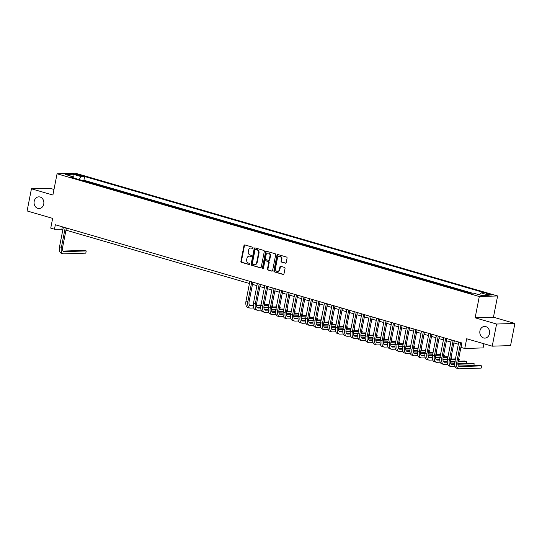 <?xml version="1.0" encoding="UTF-8"?>
<svg xmlns="http://www.w3.org/2000/svg" width="542" height="542" viewBox="0 0 542 542"><rect width="100%" height="100%" fill="white"/><g stroke="black" fill="none" stroke-linecap="round" stroke-linejoin="round"><path stroke-width="0.81" d="M253.053 247.965A0.63 0.528 -91.8 0 0 252.66 247.206L244.882 244.943A0.894 0.752 -91.8 0 0 243.975 245.601L240.905 261.251A0.894 0.752 -91.8 0 0 241.468 262.335L249.252 264.598A0.63 0.528 -91.8 0 0 249.489 263.378L248.48 263.087A2.866 2.405 -91.8 0 1 246.685 259.625L246.942 258.317A2.866 2.405 -91.8 0 1 249.191 256.136A2.866 2.405 -91.8 0 1 249.828 256.217L250.838 256.508A0.63 0.528 -91.8 0 0 251.075 255.289L250.065 254.997A2.866 2.405 -91.8 0 1 248.27 251.535L248.527 250.235A2.866 2.405 -91.8 0 1 250.777 248.046A2.866 2.405 -91.8 0 1 251.413 248.128L252.423 248.426A0.63 0.528 -91.8 0 0 253.053 247.965M479.934 330.898A5.84 4.898 -91.8 0 0 484.894 338.12A5.84 4.898 -91.8 0 0 489.48 333.676A5.84 4.898 -91.8 0 0 484.521 326.453A5.84 4.898 -91.8 0 0 479.934 330.898M34.193 201.306A5.84 4.898 -91.8 0 0 39.159 208.535A5.84 4.898 -91.8 0 0 43.746 204.083A5.84 4.898 -91.8 0 0 38.78 196.861A5.84 4.898 -91.8 0 0 34.193 201.306M490.415 294.259A2.92 0.42 11.1 0 0 487.515 293.676A2.92 0.42 11.1 0 0 485.971 293.744A2.92 0.42 11.1 0 0 487.251 294.36A2.92 0.42 11.1 0 0 490.151 294.936A2.92 0.42 11.1 0 0 491.696 294.868A2.92 0.42 11.1 0 0 490.415 294.259M285.309 263.175A0.894 0.752 -91.8 0 0 286.21 262.518L287.07 258.127A0.894 0.752 -91.8 0 0 286.508 257.043L277.87 254.537A0.894 0.752 -91.8 0 0 276.969 255.194L273.893 270.844A0.894 0.752 -91.8 0 0 274.455 271.921L283.1 274.435A0.894 0.752 -91.8 0 0 284.001 273.778L285.038 268.473A0.894 0.752 -91.8 0 0 284.482 267.396L280.783 266.318A0.894 0.752 -91.8 0 0 279.882 266.976L279.36 269.604A2.392 2.012 -91.8 0 1 277.484 271.427A2.392 2.012 -91.8 0 1 275.444 268.466L277.463 258.161A2.392 2.012 -91.8 0 1 279.347 256.339A2.392 2.012 -91.8 0 1 281.386 259.3L281.047 261.02A0.894 0.752 -91.8 0 0 281.61 262.104L285.702 263.161M53.99 189.443L49.769 188.216L31.443 188.806L27.1 210.946L52.649 218.379L50.738 228.121L54.471 229.205L55.338 224.774L461.913 342.978L461.039 347.408L464.772 348.492L483.091 347.91L483.904 343.757M496.58 324.035L514.9 323.445L493.45 317.212L475.131 317.795L496.58 324.035L492.231 346.175L466.682 338.75L464.772 348.492M475.131 317.795L479.304 296.542L57.066 173.779L75.385 173.196L497.624 295.952L479.304 296.542M31.443 188.806L52.892 195.039L57.066 173.779M264.3 251.508A0.894 0.752 -91.8 0 0 263.737 250.424L255.092 247.911A0.894 0.752 -91.8 0 0 254.191 248.568L251.122 264.218A0.894 0.752 -91.8 0 0 251.684 265.302L260.323 267.816A0.894 0.752 -91.8 0 0 261.23 267.159L264.3 251.508M266.481 251.224L275.126 253.737A0.894 0.752 -91.8 0 1 275.682 254.821L272.612 270.472A0.894 0.752 -91.8 0 1 271.711 271.129L268.012 270.052A0.894 0.752 -91.8 0 1 267.45 268.967L268.697 262.619A0.894 0.752 -91.8 0 0 268.134 261.535L265.682 260.824A0.894 0.752 -91.8 0 0 264.781 261.481L263.48 268.087A0.63 0.528 -91.8 0 1 262.457 267.789L265.58 251.881A0.894 0.752 -91.8 0 1 266.481 251.224M514.9 323.445L510.557 345.593L492.231 346.175M470.659 293.202L470.144 293.222M466.574 292.219L462.678 291.081M459.115 290.045L455.219 288.913M451.655 287.877L447.76 286.745M444.196 285.709L440.3 284.577M436.737 283.541L432.841 282.409M429.278 281.373L425.382 280.241M421.818 279.205L417.923 278.073M414.352 277.037L410.457 275.898M406.893 274.862L402.997 273.73M399.434 272.694L395.538 271.562M391.974 270.526L388.079 269.394M384.515 268.358L380.619 267.226M377.056 266.19L373.16 265.058M369.597 264.022L365.701 262.89M362.137 261.854L358.242 260.722M354.678 259.686L350.782 258.548M347.212 257.511L343.316 256.38M339.753 255.343L335.857 254.212M332.293 253.175L328.398 252.044M324.834 251.007L320.939 249.876M317.375 248.839L313.479 247.708M309.916 246.671L306.02 245.54M302.456 244.503L298.561 243.372M294.997 242.335L291.101 241.197M287.538 240.16L283.642 239.029M280.072 237.992L276.176 236.861M272.612 235.824L268.717 234.693M265.153 233.656L261.258 232.525M257.694 231.488L253.798 230.357M250.235 229.32L246.339 228.189M242.775 227.152L238.88 226.014M235.316 224.984L231.42 223.846M227.857 222.809L223.961 221.678M220.398 220.641L216.502 219.51M212.931 218.473L209.036 217.342M205.472 216.305L201.577 215.174M198.013 214.137L194.117 213.006M190.554 211.969L186.658 210.838M183.094 209.801L179.199 208.663M175.635 207.633L171.739 206.495M168.176 205.459L164.28 204.327M160.717 203.291L156.821 202.159M153.257 201.123L149.355 199.991M145.791 198.955L141.896 197.823M138.332 196.787L134.436 195.655M130.873 194.619L126.977 193.487M123.413 192.451L119.518 191.312M115.954 190.276L112.059 189.144M108.495 188.108L104.599 186.976M101.036 185.94L97.14 184.808M93.576 183.772L89.098 182.471M76.171 174.829L77.818 175.31A2.825 0.406 11.1 0 0 80.629 175.872A2.825 0.406 11.1 0 0 82.127 175.804A2.825 0.406 11.1 0 0 80.887 175.208L79.247 174.734A2.825 0.406 11.1 0 0 76.429 174.172A2.825 0.406 11.1 0 0 74.938 174.239A2.825 0.406 11.1 0 0 76.171 174.829M479.555 294.868L481.039 292.87L484.501 292.761L84.64 176.509L81.178 176.617L79.01 179.537M481.039 292.87L489.243 295.255L481.716 295.498L473.512 293.114L470.043 293.222L70.182 176.97L73.651 176.861L65.447 174.477L72.974 174.233L81.178 176.617M96.557 184.639L97.174 184.619M104.017 186.807L104.633 186.787M111.476 188.975L112.092 188.955M118.935 191.15L119.552 191.13M126.401 193.318L127.018 193.298M133.86 195.486L134.477 195.466M141.32 197.654L141.936 197.634M148.779 199.822L149.396 199.802M156.238 201.99L156.855 201.97M163.698 204.158L164.314 204.138M171.157 206.326L171.773 206.312M178.616 208.501L179.233 208.48M186.075 210.669L186.699 210.648M193.541 212.837L194.158 212.816M201.001 215.005L201.617 214.984M208.46 217.173L209.077 217.152M215.919 219.341L216.536 219.32M223.379 221.509L223.995 221.488M230.838 223.677L231.454 223.663M238.297 225.851L238.914 225.831M245.756 228.019L246.373 227.999M253.216 230.187L253.839 230.167M260.682 232.355L261.298 232.335M268.141 234.523L268.757 234.503M275.6 236.691L276.217 236.671M283.06 238.859L283.676 238.839M290.519 241.027L291.135 241.014M297.978 243.202L298.595 243.182M305.437 245.37L306.054 245.35M312.897 247.538L313.513 247.518M320.356 249.706L320.979 249.686M327.822 251.874L328.438 251.854M335.281 254.042L335.898 254.022M342.74 256.21L343.357 256.19M350.2 258.385L350.816 258.365M357.659 260.553L358.276 260.533M365.118 262.721L365.735 262.701M372.578 264.889L373.194 264.869M380.037 267.057L380.653 267.037M387.496 269.225L388.119 269.205M394.962 271.393L395.579 271.373M402.421 273.561L403.038 273.541M409.881 275.736L410.497 275.715M417.34 277.904L417.957 277.883M424.799 280.072L425.416 280.051M432.259 282.24L432.875 282.219M439.718 284.408L440.334 284.387M447.177 286.576L447.8 286.555M454.643 288.744L455.26 288.723M462.102 290.912L462.719 290.898M469.562 293.087L470.178 293.066M472.319 293.154L83.915 180.229L82.255 180.283L86.11 181.604M493.45 317.212L497.624 295.952M54.471 229.205L62.953 229.273M65.982 230.154L249.456 283.493M252.484 284.374L256.915 285.668M259.943 286.549L264.374 287.836M267.402 288.717L271.833 290.004M274.862 290.885L279.293 292.172M282.321 293.053L286.752 294.34M289.78 295.221L294.211 296.508M297.24 297.389L301.67 298.676M304.699 299.557L309.13 300.851M312.165 301.725L316.596 303.019M319.624 303.899L324.055 305.187M327.083 306.067L331.514 307.355M334.543 308.235L338.974 309.523M342.002 310.403L346.433 311.691M349.461 312.571L353.892 313.859M356.921 314.739L361.351 316.027M364.38 316.907L368.811 318.201M371.839 319.082L376.277 320.369M379.305 321.25L383.736 322.537M386.764 323.418L391.195 324.705M394.224 325.586L398.655 326.873M401.683 327.754L406.114 329.041M409.142 329.922L413.573 331.209M416.602 332.09L421.032 333.377M424.061 334.258L428.492 335.552M431.52 336.433L435.951 337.72M438.979 338.601L443.417 339.888M446.445 340.769L450.876 342.056M453.905 342.937L458.336 344.224M62.323 226.807L61.896 228.968M83.915 180.229L84.64 176.509M74.112 178.115L73.651 176.861M73.143 176.712L72.974 174.233M252.789 248.372L251.908 248.114A2.866 2.405 -91.8 0 0 251.271 248.033L250.777 248.046M249.191 256.136L249.686 256.122A2.866 2.405 -91.8 0 1 250.323 256.203L251.203 256.454M244.937 244.957A0.894 0.752 -91.8 0 0 244.476 245.587L241.4 261.237A0.894 0.752 -91.8 0 0 241.962 262.314L249.618 264.543M255.147 247.931A0.894 0.752 -91.8 0 0 254.686 248.554L251.617 264.205A0.894 0.752 -91.8 0 0 252.179 265.289L260.77 267.782M255.661 249.367A0.63 0.528 -91.8 0 0 255.031 249.821L252.335 263.561A0.63 0.528 -91.8 0 0 252.728 264.32L253.792 264.632A2.866 2.405 -91.8 0 0 254.428 264.713A2.866 2.405 -91.8 0 0 256.678 262.524L258.52 253.134A2.866 2.405 -91.8 0 0 256.725 249.672L256.156 249.347A0.63 0.528 -91.8 0 0 255.878 249.361M254.428 264.713L254.923 264.692A2.866 2.405 -91.8 0 0 257.172 262.511L256.678 262.524M256.156 249.347L257.22 249.659A2.866 2.405 -91.8 0 1 259.015 253.121L257.172 262.511M272.152 271.095L268.012 270.052M265.783 260.824A0.894 0.752 -91.8 0 1 266.176 260.81L268.629 261.522A0.894 0.752 -91.8 0 1 269.191 262.606L267.944 268.954A0.894 0.752 -91.8 0 0 268.507 270.031M266.535 251.237A0.894 0.752 -91.8 0 0 266.075 251.867L262.951 267.775A0.63 0.528 -91.8 0 0 263.236 268.486M269.991 256.034A2.392 2.012 -91.8 0 0 267.951 253.073A2.392 2.012 -91.8 0 0 266.075 254.896L265.356 258.527A0.894 0.752 -91.8 0 0 265.919 259.611L268.371 260.323A0.894 0.752 -91.8 0 0 269.279 259.665L269.991 256.034L270.485 256.02A2.392 2.012 -91.8 0 0 268.446 253.053L267.951 253.073M268.866 260.302A0.894 0.752 -91.8 0 0 269.774 259.652L269.279 259.665M270.485 256.02L269.774 259.652M279.347 256.339L279.841 256.325A2.392 2.012 -91.8 0 1 281.881 259.286L281.542 261A0.894 0.752 -91.8 0 0 282.104 262.084L285.749 263.148M277.484 271.427L277.978 271.413A2.392 2.012 -91.8 0 0 279.855 269.591L279.36 269.604M280.837 266.332A0.894 0.752 -91.8 0 0 280.377 266.962L279.855 269.591M277.924 254.55A0.894 0.752 -91.8 0 0 277.463 255.174L274.387 270.824A0.894 0.752 -91.8 0 0 274.95 271.908L283.541 274.408M66.402 227.992L62.621 247.294A4.56 2.392 106.2 0 0 63.821 251.59A4.56 2.392 106.2 0 0 64.227 251.644L86.232 250.939L85.799 253.148L63.793 253.859A6.843 3.584 -73.8 0 1 63.184 253.785L61.321 253.236A6.843 3.584 -73.8 0 1 59.518 246.786L63.373 227.112M63.184 253.785A6.843 3.584 -73.8 0 1 61.381 247.335L65.243 227.654M85.799 253.148L86.232 250.939L84.369 250.39L63.096 251.075M253.69 307.971L250.289 308.08A6.843 3.584 -73.8 0 1 249.686 308.005L247.823 307.463A6.843 3.584 -73.8 0 1 246.014 301.013L249.876 281.339M249.686 308.005A6.843 3.584 -73.8 0 1 247.884 301.555L251.739 281.881M252.904 282.219L249.117 301.515A4.56 2.392 106.2 0 0 250.323 305.817A4.56 2.392 106.2 0 0 250.729 305.864L253.263 305.783M256.454 305.681L260.898 305.539M264.123 305.431L268.832 305.281M272.057 305.18L272.734 305.16L272.098 304.97M249.598 305.295L253.256 305.18M256.434 305.078L261.02 304.929M264.239 304.828L268.954 304.679M272.694 305.641L272.402 306.975L272.694 305.641M261.149 310.139L257.755 310.248A6.843 3.584 -73.8 0 1 257.145 310.173L255.282 309.631A6.843 3.584 -73.8 0 1 253.473 303.181L257.335 283.507M257.145 310.173A6.843 3.584 -73.8 0 1 255.343 303.723L259.205 284.049M260.363 284.387L256.576 303.683A4.56 2.392 106.2 0 0 257.782 307.985A4.56 2.392 106.2 0 0 258.188 308.032L260.722 307.951M263.913 307.849L268.358 307.707M271.583 307.605L276.298 307.45M279.516 307.348L280.194 307.328L279.557 307.138M257.057 307.463L260.716 307.348M263.893 307.246L268.48 307.097M271.698 306.996L276.413 306.847M279.841 309.143L280.194 307.328L279.862 309.143M268.608 312.307L265.214 312.416A6.843 3.584 -73.8 0 1 264.604 312.341L262.741 311.799A6.843 3.584 -73.8 0 1 260.939 305.349L264.794 285.675M264.604 312.341A6.843 3.584 -73.8 0 1 262.802 305.891L266.664 286.217M267.823 286.555L264.042 305.851A4.56 2.392 106.2 0 0 265.241 310.153A4.56 2.392 106.2 0 0 265.648 310.2L268.182 310.119M271.373 310.017L275.824 309.875M279.042 309.773L283.757 309.618M286.975 309.516L287.66 309.496L287.016 309.313M264.516 309.638L268.175 309.516M271.352 309.414L275.939 309.272M279.157 309.164L283.873 309.015M287.301 311.311L287.66 309.496L287.321 311.311M276.074 314.475L272.673 314.584A6.843 3.584 -73.8 0 1 272.064 314.509L270.201 313.967A6.843 3.584 -73.8 0 1 268.398 307.517L272.253 287.843M272.064 314.509A6.843 3.584 -73.8 0 1 270.262 308.059L274.123 288.385M275.289 288.723L271.501 308.019A4.56 2.392 106.2 0 0 272.701 312.321A4.56 2.392 106.2 0 0 273.107 312.368L275.641 312.287M278.832 312.185L283.283 312.043M286.501 311.941L291.217 311.792M294.435 311.684L295.119 311.664L294.475 311.481M271.976 311.806L275.634 311.684M278.812 311.582L283.398 311.44M286.623 311.332L291.332 311.183M294.76 313.479L295.119 311.664L294.78 313.479M283.534 316.643L280.133 316.752A6.843 3.584 -73.8 0 1 279.523 316.677L277.66 316.135A6.843 3.584 -73.8 0 1 275.858 309.685L279.719 290.011M279.523 316.677A6.843 3.584 -73.8 0 1 277.721 310.227L281.583 290.553M282.748 290.891L278.961 310.187A4.56 2.392 106.2 0 0 280.16 314.489A4.56 2.392 106.2 0 0 280.566 314.536L283.1 314.455M286.291 314.353L290.742 314.211M293.96 314.109L298.676 313.96M301.894 313.852L302.578 313.832L301.935 313.649M279.435 313.974L283.093 313.859M286.271 313.757L290.858 313.608M294.082 313.506L298.791 313.351M302.531 314.313L302.246 315.647L302.531 314.313M290.993 318.811L287.592 318.92A6.843 3.584 -73.8 0 1 286.989 318.845L285.119 318.303A6.843 3.584 -73.8 0 1 283.317 311.853L287.179 292.179M286.989 318.845A6.843 3.584 -73.8 0 1 285.18 312.395L289.042 292.721M290.207 293.059L286.42 312.361A4.56 2.392 106.2 0 0 287.619 316.657A4.56 2.392 106.2 0 0 288.026 316.711L290.566 316.63M293.757 316.521L298.202 316.379M301.42 316.277L306.135 316.128M309.36 316.027L310.038 316L309.401 315.817M286.894 316.142L290.559 316.027M293.73 315.925L298.317 315.776M301.542 315.674L306.257 315.519M309.678 317.822L310.038 316L309.706 317.822M298.452 320.979L295.051 321.094A6.843 3.584 -73.8 0 1 294.448 321.013L292.578 320.471A6.843 3.584 -73.8 0 1 290.776 314.021L294.638 294.347M294.448 321.013A6.843 3.584 -73.8 0 1 292.639 314.563L296.501 294.889M297.666 295.227L293.879 314.529A4.56 2.392 106.2 0 0 295.085 318.825A4.56 2.392 106.2 0 0 295.485 318.879L298.025 318.798M301.216 318.696L305.661 318.547M308.879 318.445L313.594 318.296M316.819 318.195L317.497 318.168L316.86 317.985M294.353 318.31L298.019 318.195M301.189 318.093L305.776 317.944M309.001 317.842L313.716 317.693M317.138 319.99L317.497 318.168L317.165 319.99M305.912 323.154L302.511 323.262A6.843 3.584 -73.8 0 1 301.908 323.188L300.038 322.646A6.843 3.584 -73.8 0 1 298.236 316.196L302.097 296.515M301.908 323.188A6.843 3.584 -73.8 0 1 300.099 316.738L303.96 297.057M305.126 297.395L301.338 316.697A4.56 2.392 106.2 0 0 302.544 320.993A4.56 2.392 106.2 0 0 302.944 321.047L305.485 320.966M308.676 320.864L313.12 320.722M316.345 320.613L321.054 320.464M324.279 320.363L324.956 320.342L324.319 320.153M301.813 320.478L305.478 320.363M308.649 320.261L313.242 320.112M316.46 320.01L321.176 319.861M324.604 322.158L324.956 320.342L324.624 322.158M313.371 325.322L309.97 325.43A6.843 3.584 -73.8 0 1 309.367 325.356L307.504 324.814A6.843 3.584 -73.8 0 1 305.695 318.364L309.557 298.689M309.367 325.356A6.843 3.584 -73.8 0 1 307.565 318.906L311.42 299.231M312.585 299.57L308.798 318.865A4.56 2.392 106.2 0 0 310.004 323.168A4.56 2.392 106.2 0 0 310.403 323.215L312.944 323.134M316.135 323.032L320.579 322.89M323.804 322.788L328.513 322.632M331.738 322.531L332.415 322.51L331.779 322.321M309.279 322.646L312.937 322.531M316.115 322.429L320.701 322.28M323.92 322.178L328.635 322.029M332.368 322.991L332.083 324.326L332.368 322.991M320.83 327.49L317.429 327.598A6.843 3.584 -73.8 0 1 316.826 327.524L314.963 326.982A6.843 3.584 -73.8 0 1 313.154 320.532L317.016 300.857M316.826 327.524A6.843 3.584 -73.8 0 1 315.024 321.074L318.879 301.399M320.044 301.738L316.257 321.033A4.56 2.392 106.2 0 0 317.463 325.335A4.56 2.392 106.2 0 0 317.869 325.383L320.403 325.302M323.594 325.2L328.039 325.058M331.264 324.956L335.972 324.8M339.197 324.699L339.875 324.678L339.238 324.489M316.738 324.821L320.397 324.699M323.574 324.597L328.161 324.448M331.379 324.346L336.094 324.197M339.834 325.159L339.543 326.494L339.834 325.159M328.289 329.658L324.895 329.766A6.843 3.584 -73.8 0 1 324.285 329.692L322.422 329.15A6.843 3.584 -73.8 0 1 320.62 322.7L324.475 303.025M324.285 329.692A6.843 3.584 -73.8 0 1 322.483 323.242L326.345 303.567M327.503 303.906L323.723 323.201A4.56 2.392 106.2 0 0 324.922 327.503A4.56 2.392 106.2 0 0 325.329 327.551L327.863 327.47M331.054 327.368L335.505 327.226M338.723 327.124L343.438 326.968M346.656 326.867L347.334 326.846L346.697 326.663M324.197 326.989L327.856 326.867M331.033 326.765L335.62 326.623M338.838 326.514L343.553 326.365M346.982 328.662L347.334 326.846L347.002 328.662M335.749 331.826L332.354 331.934A6.843 3.584 -73.8 0 1 331.745 331.86L329.882 331.318A6.843 3.584 -73.8 0 1 328.079 324.868L331.934 305.193M331.745 331.86A6.843 3.584 -73.8 0 1 329.942 325.41L333.804 305.735M334.963 306.074L331.182 325.369A4.56 2.392 106.2 0 0 332.382 329.672A4.56 2.392 106.2 0 0 332.788 329.719L335.322 329.638M338.513 329.536L342.964 329.394M346.182 329.292L350.898 329.143M354.116 329.035L354.8 329.014L354.156 328.831M331.657 329.157L335.315 329.035M338.493 328.933L343.079 328.791M346.304 328.682L351.013 328.533M354.441 330.83L354.8 329.014L354.461 330.83M343.215 333.994L339.814 334.102A6.843 3.584 -73.8 0 1 339.204 334.028L337.341 333.486A6.843 3.584 -73.8 0 1 335.539 327.036L339.4 307.361M339.204 334.028A6.843 3.584 -73.8 0 1 337.402 327.578L341.264 307.903M342.429 308.242L338.642 327.537A4.56 2.392 106.2 0 0 339.841 331.839A4.56 2.392 106.2 0 0 340.247 331.887L342.781 331.806M345.972 331.704L350.423 331.562M353.641 331.46L358.357 331.311M361.575 331.203L362.259 331.182L361.616 330.999M339.116 331.325L342.774 331.209M345.952 331.108L350.538 330.959M353.763 330.857L358.472 330.701M361.9 333.005L362.259 331.182L361.921 332.998M350.674 336.162L347.273 336.27A6.843 3.584 -73.8 0 1 346.663 336.196L344.8 335.654A6.843 3.584 -73.8 0 1 342.998 329.204L346.86 309.529M346.663 336.196A6.843 3.584 -73.8 0 1 344.861 329.746L348.723 310.071M349.888 310.41L346.101 329.712A4.56 2.392 106.2 0 0 347.3 334.007A4.56 2.392 106.2 0 0 347.707 334.062L350.24 333.98M353.438 333.872L357.883 333.73M361.101 333.628L365.816 333.479M369.034 333.377L369.719 333.35L369.075 333.167M346.575 333.493L350.234 333.377M353.411 333.276L357.998 333.127M361.223 333.025L365.931 332.869M369.671 333.831L369.387 335.173L369.671 333.831M358.133 338.33L354.732 338.445A6.843 3.584 -73.8 0 1 354.129 338.371L352.259 337.822A6.843 3.584 -73.8 0 1 350.457 331.372L354.319 311.697M354.129 338.371A6.843 3.584 -73.8 0 1 352.32 331.921L356.182 312.239M357.347 312.578L353.56 331.88A4.56 2.392 106.2 0 0 354.766 336.175A4.56 2.392 106.2 0 0 355.166 336.23L357.706 336.148M360.897 336.047L365.342 335.904M368.56 335.796L373.275 335.647M376.5 335.545L377.178 335.525L376.541 335.335M354.034 335.661L357.7 335.545M360.87 335.444L365.457 335.295M368.682 335.193L373.397 335.044M376.819 337.341L377.178 335.525L376.846 337.341M365.593 340.505L362.192 340.613A6.843 3.584 -73.8 0 1 361.589 340.539L359.719 339.997A6.843 3.584 -73.8 0 1 357.916 333.547L361.778 313.865M361.589 340.539A6.843 3.584 -73.8 0 1 359.78 334.089L363.641 314.414M364.807 314.746L361.019 334.048A4.56 2.392 106.2 0 0 362.225 338.344A4.56 2.392 106.2 0 0 362.625 338.398L365.166 338.316M368.357 338.215L372.801 338.072M376.019 337.964L380.735 337.815M383.96 337.713L384.637 337.693L384 337.503M361.494 337.829L365.159 337.713M368.33 337.612L372.916 337.463M376.141 337.361L380.857 337.212M384.278 339.509L384.637 337.693L384.305 339.509M373.052 342.673L369.651 342.781A6.843 3.584 -73.8 0 1 369.048 342.707L367.178 342.165A6.843 3.584 -73.8 0 1 365.376 335.715L369.238 316.04M369.048 342.707A6.843 3.584 -73.8 0 1 367.239 336.257L371.101 316.582M372.266 316.921L368.479 336.216A4.56 2.392 106.2 0 0 369.685 340.518A4.56 2.392 106.2 0 0 370.084 340.566L372.625 340.484M375.816 340.383L380.26 340.24M383.485 340.139L388.194 339.983M391.419 339.881L392.096 339.861L391.459 339.671M368.953 339.997L372.618 339.881M375.796 339.78L380.382 339.631M383.601 339.529L388.316 339.38M391.744 341.677L392.096 339.861L391.764 341.677M380.511 344.841L377.11 344.949A6.843 3.584 -73.8 0 1 376.507 344.875L374.644 344.333A6.843 3.584 -73.8 0 1 372.835 337.883L376.697 318.208M376.507 344.875A6.843 3.584 -73.8 0 1 374.705 338.425L378.56 318.75M379.725 319.089L375.938 338.384A4.56 2.392 106.2 0 0 377.144 342.686A4.56 2.392 106.2 0 0 377.55 342.734L380.084 342.652M383.275 342.551L387.72 342.409M390.945 342.307L395.653 342.151M398.878 342.049L399.556 342.029L398.919 341.839M376.419 342.171L380.077 342.049M383.255 341.948L387.842 341.799M391.06 341.697L395.775 341.548M399.508 342.51L399.224 343.845L399.508 342.51M387.97 347.009L384.569 347.117A6.843 3.584 -73.8 0 1 383.966 347.043L382.103 346.501A6.843 3.584 -73.8 0 1 380.294 340.051L384.156 320.376M383.966 347.043A6.843 3.584 -73.8 0 1 382.164 340.593L386.019 320.918M387.184 321.257L383.397 340.552A4.56 2.392 106.2 0 0 384.603 344.854A4.56 2.392 106.2 0 0 385.01 344.902L387.544 344.82M390.735 344.719L395.179 344.577M398.404 344.475L403.113 344.319M406.337 344.217L407.015 344.197L406.378 344.014M383.878 344.339L387.537 344.217M390.714 344.116L395.301 343.974M398.519 343.865L403.234 343.716M406.974 344.678L406.683 346.013L406.974 344.678M395.43 349.177L392.035 349.285A6.843 3.584 -73.8 0 1 391.426 349.211L389.562 348.669A6.843 3.584 -73.8 0 1 387.76 342.219L391.615 322.544M391.426 349.211A6.843 3.584 -73.8 0 1 389.623 342.761L393.485 323.086M394.644 323.425L390.863 342.72A4.56 2.392 106.2 0 0 392.062 347.022A4.56 2.392 106.2 0 0 392.469 347.07L395.003 346.988M398.194 346.887L402.645 346.745M405.863 346.643L410.579 346.494M413.797 346.385L414.481 346.365L413.837 346.182M391.338 346.507L394.996 346.385M398.174 346.284L402.76 346.142M405.978 346.04L410.694 345.884M414.122 348.181L414.481 346.365L414.142 348.181M402.889 351.345L399.495 351.453A6.843 3.584 -73.8 0 1 398.885 351.379L397.022 350.837A6.843 3.584 -73.8 0 1 395.22 344.387L399.075 324.712M398.885 351.379A6.843 3.584 -73.8 0 1 397.083 344.929L400.944 325.254M402.103 325.593L398.323 344.888A4.56 2.392 106.2 0 0 399.522 349.19A4.56 2.392 106.2 0 0 399.928 349.238L402.462 349.156M405.653 349.055L410.104 348.913M413.322 348.811L418.038 348.662M421.256 348.56L421.94 348.533L421.297 348.35M398.797 348.675L402.455 348.56M405.633 348.459L410.219 348.31M413.444 348.208L418.153 348.052M421.581 350.356L421.94 348.533L421.601 350.349M410.355 353.513L406.954 353.621A6.843 3.584 -73.8 0 1 406.344 353.547L404.481 353.005A6.843 3.584 -73.8 0 1 402.679 346.555L406.541 326.88M406.344 353.547A6.843 3.584 -73.8 0 1 404.542 347.097L408.404 327.422M409.569 327.761L405.782 347.063A4.56 2.392 106.2 0 0 406.981 351.358A4.56 2.392 106.2 0 0 407.388 351.412L409.921 351.331M413.112 351.223L417.564 351.081M420.782 350.979L425.497 350.83M428.715 350.728L429.399 350.701L428.756 350.518M406.256 350.843L409.915 350.728M413.092 350.627L417.679 350.478M420.904 350.376L425.612 350.22M429.04 352.524L429.399 350.701L429.061 352.524M417.814 355.681L414.413 355.796A6.843 3.584 -73.8 0 1 413.803 355.721L411.94 355.173A6.843 3.584 -73.8 0 1 410.138 348.73L414 329.048M413.803 355.721A6.843 3.584 -73.8 0 1 412.001 349.272L415.863 329.59M417.028 329.929L413.241 349.231A4.56 2.392 106.2 0 0 414.44 353.526A4.56 2.392 106.2 0 0 414.847 353.58L417.387 353.499M420.578 353.398L425.023 353.255M428.241 353.147L432.956 352.998M436.174 352.896L436.859 352.876L436.222 352.686M413.715 353.011L417.381 352.896M420.551 352.795L425.138 352.646M428.363 352.544L433.072 352.395M436.811 353.357L436.527 354.692L436.811 353.357M425.274 357.856L421.872 357.964A6.843 3.584 -73.8 0 1 421.269 357.889L419.4 357.347A6.843 3.584 -73.8 0 1 417.597 350.898L421.459 331.216M421.269 357.889A6.843 3.584 -73.8 0 1 419.461 351.44L423.322 331.765M424.488 332.097L420.7 351.399A4.56 2.392 106.2 0 0 421.906 355.694A4.56 2.392 106.2 0 0 422.306 355.748L424.847 355.667M428.038 355.566L432.482 355.423M435.7 355.315L440.416 355.166M443.641 355.064L444.318 355.044L443.681 354.854M421.175 355.179L424.84 355.064M428.011 354.963L432.597 354.814M435.822 354.712L440.538 354.563M443.959 356.86L444.318 355.044L443.986 356.86M432.733 360.023L429.332 360.132A6.843 3.584 -73.8 0 1 428.729 360.057L426.859 359.515A6.843 3.584 -73.8 0 1 425.057 353.066L428.918 333.391M428.729 360.057A6.843 3.584 -73.8 0 1 426.92 353.608L430.782 333.933M431.947 334.272L428.16 353.567A4.56 2.392 106.2 0 0 429.366 357.869A4.56 2.392 106.2 0 0 429.765 357.916L432.306 357.835M435.497 357.734L439.941 357.591M443.16 357.49L447.875 357.334M451.1 357.232L451.777 357.212L451.14 357.022M428.634 357.347L432.299 357.232M435.47 357.131L440.057 356.982M443.281 356.88L447.997 356.731M451.418 359.028L451.777 357.212L451.445 359.028M440.192 362.192L436.791 362.3A6.843 3.584 -73.8 0 1 436.188 362.225L434.325 361.683A6.843 3.584 -73.8 0 1 432.516 355.234L436.378 335.559M436.188 362.225A6.843 3.584 -73.8 0 1 434.386 355.776L438.241 336.101M439.406 336.44L435.619 355.735A4.56 2.392 106.2 0 0 436.825 360.037A4.56 2.392 106.2 0 0 437.225 360.084L439.765 360.003M442.956 359.902L447.401 359.759M450.626 359.658L455.334 359.502M458.559 359.4L459.237 359.38L458.6 359.19M436.093 359.522L439.758 359.4M442.936 359.299L447.523 359.156M450.741 359.048L455.456 358.899M458.884 361.196L459.237 359.38L458.905 361.196M447.651 364.359L444.25 364.468A6.843 3.584 -73.8 0 1 443.647 364.393L441.784 363.851A6.843 3.584 -73.8 0 1 439.975 357.402L443.837 337.727M443.647 364.393A6.843 3.584 -73.8 0 1 441.845 357.944L445.7 338.269M446.865 338.608L443.078 357.903A4.56 2.392 106.2 0 0 444.284 362.205A4.56 2.392 106.2 0 0 444.691 362.252L447.225 362.171M450.416 362.07L454.86 361.927M458.085 361.826L466.696 361.548L464.833 361.006L458.2 361.216M443.559 361.69L447.218 361.568M450.395 361.467L454.982 361.324M466.655 362.029L466.364 363.364L466.655 362.029M455.111 366.527L451.716 366.636A6.843 3.584 -73.8 0 1 451.107 366.561L449.243 366.019A6.843 3.584 -73.8 0 1 447.435 359.57L451.296 339.895M451.107 366.561A6.843 3.584 -73.8 0 1 449.304 360.112L453.166 340.437M454.325 340.776L450.537 360.071A4.56 2.392 106.2 0 0 451.743 364.373A4.56 2.392 106.2 0 0 452.15 364.42L454.684 364.339M457.875 364.238L474.155 363.716L472.292 363.174L457.854 363.635M451.019 363.858L454.677 363.743M474.114 364.197L473.823 365.532L474.114 364.197M461.784 342.944L458.004 362.239A4.56 2.392 106.2 0 0 459.203 366.541A4.56 2.392 106.2 0 0 459.609 366.588L481.621 365.884L481.181 368.099L459.176 368.804A6.843 3.584 -73.8 0 1 458.566 368.729L456.703 368.187A6.843 3.584 -73.8 0 1 454.901 361.738L458.756 342.063M458.566 368.729A6.843 3.584 -73.8 0 1 456.764 362.28L460.625 342.605M481.181 368.099L481.621 365.884L479.751 365.342L458.478 366.026M79.071 175.615L79.247 174.734M80.751 175.886L80.887 175.208M251.908 248.114L251.413 248.128M250.323 256.203L249.828 256.217M241.962 262.314L241.468 262.335M241.4 261.237L240.905 261.251M244.476 245.587L243.975 245.601M260.722 267.802L260.323 267.816M252.179 265.289L251.684 265.302M251.617 264.205L251.122 264.218M254.686 248.554L254.191 248.568M259.015 253.121L258.52 253.134M257.22 249.659L256.725 249.672M272.104 271.115L271.711 271.129M267.944 268.954L267.45 268.967M269.191 262.606L268.697 262.619M268.629 261.522L268.134 261.535M266.176 260.81L265.682 260.824M262.951 267.775L262.457 267.789M266.075 251.867L265.58 251.881M282.104 262.084L281.61 262.104M281.542 261L281.047 261.02M281.881 259.286L281.386 259.3M280.377 266.962L279.882 266.976M283.493 274.421L283.1 274.435M274.95 271.908L274.455 271.921M274.387 270.824L273.893 270.844M277.463 255.174L276.969 255.194M59.518 246.786L61.381 247.335M63.455 251.42L64.227 251.644M246.014 301.013L247.884 301.555M249.957 305.641L250.729 305.864M253.473 303.181L255.343 303.723M257.416 307.809L258.188 308.032M260.939 305.349L262.802 305.891M264.875 309.977L265.648 310.2M268.398 307.517L270.262 308.059M272.335 312.145L273.107 312.368M275.858 309.685L277.721 310.227M279.794 314.313L280.566 314.536M283.317 311.853L285.18 312.395M287.253 316.481L288.026 316.711M290.776 314.021L292.639 314.563M294.712 318.655L295.485 318.879M298.236 316.196L300.099 316.738M302.172 320.823L302.944 321.047M305.695 318.364L307.565 318.906M309.638 322.991L310.403 323.215M313.154 320.532L315.024 321.074M317.097 325.159L317.869 325.383M320.62 322.7L322.483 323.242M324.556 327.327L325.329 327.551M328.079 324.868L329.942 325.41M332.016 329.495L332.788 329.719M335.539 327.036L337.402 327.578M339.475 331.663L340.247 331.887M342.998 329.204L344.861 329.746M346.934 333.831L347.707 334.062M350.457 331.372L352.32 331.921M354.393 336.006L355.166 336.23M357.916 333.547L359.78 334.089M361.853 338.174L362.625 338.398M365.376 335.715L367.239 336.257M369.312 340.342L370.084 340.566M372.835 337.883L374.705 338.425M376.778 342.51L377.55 342.734M380.294 340.051L382.164 340.593M384.237 344.678L385.01 344.902M387.76 342.219L389.623 342.761M391.697 346.846L392.469 347.07M395.22 344.387L397.083 344.929M399.156 349.014L399.928 349.238M402.679 346.555L404.542 347.097M406.615 351.182L407.388 351.412M410.138 348.73L412.001 349.272M414.074 353.357L414.847 353.58M417.597 350.898L419.461 351.44M421.534 355.525L422.306 355.748M425.057 353.066L426.92 353.608M428.993 357.693L429.765 357.916M432.516 355.234L434.386 355.776M436.452 359.861L437.225 360.084M439.975 357.402L441.845 357.944M443.918 362.029L444.691 362.252M447.435 359.57L449.304 360.112M451.378 364.197L452.15 364.42M454.901 361.738L456.764 362.28M458.837 366.365L459.609 366.588M256.02 249.334L255.526 249.347M265.98 260.783L265.485 260.797M269.069 260.329L268.575 260.35"/></g></svg>
